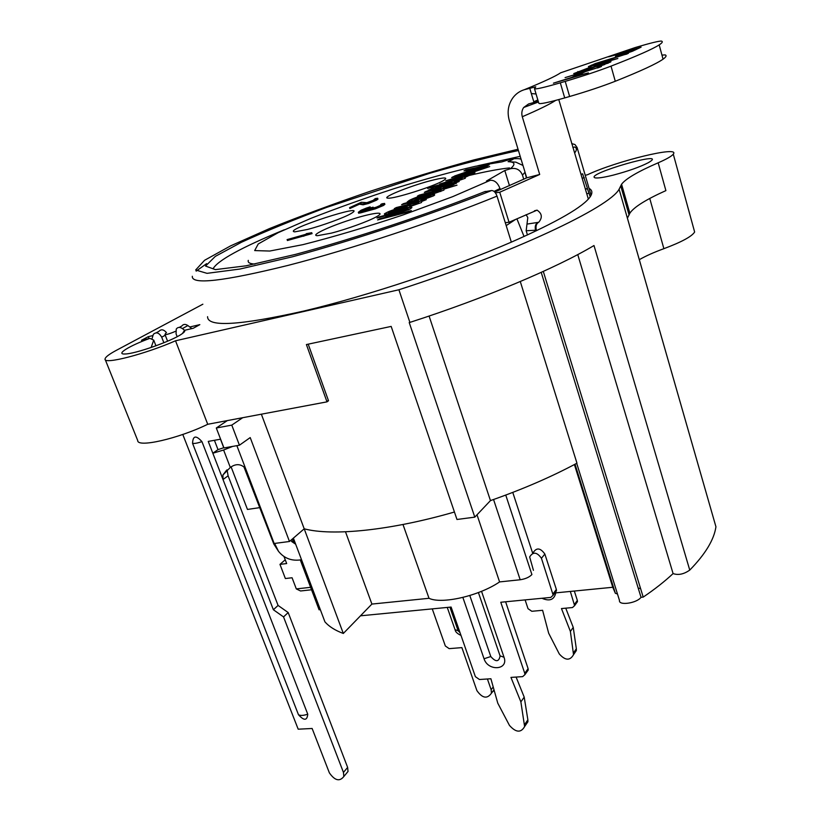 <?xml version="1.0" encoding="UTF-8"?>
<svg xmlns="http://www.w3.org/2000/svg" width="821" height="821" viewBox="0 0 821 821"><rect width="100%" height="100%" fill="white"/><g stroke="black" fill="none" stroke-linecap="round" stroke-linejoin="round"><path stroke-width="1.23" d="M358.295 212.311L375.125 207.929L384.608 203.434L382.032 203.772L380.698 204.48L381.806 204.532L380.965 205.106L376.264 207.2L371.841 208.37L373.134 207.179L371.184 207.692L361.753 211.254L360.635 211.336L361.579 210.597L370.158 206.851L366.464 208.041L361.066 210.238L358.295 212.311M361.25 202.284L349.551 207.703L359.188 203.341L362.831 203.957L368.362 202.613L377.701 198.251L375.269 198.579L373.186 200.355L366.864 202.684L361.25 202.284M287.063 239.619L311.785 232.702L306.243 233.687L307.854 233.728L287.063 239.619M392.736 212.711L389.667 214.127M389.749 214.712L402.588 211.366M406.816 209.663L407.247 209.437C409.248 208.339 407.821 208.39 402.957 209.612M452.309 184.427L452.145 183.853L444.264 185.946M439.451 187.301L436.628 188.594M435.756 189.343L440.99 188.327M444.202 187.445L450.072 185.536M470.607 172.554L472.208 172.061M472.804 171.876L484.862 168.182L473.707 170.614L471.665 171.722M500.348 189.682L499.989 188.532C497.742 182.806 494.54 180.066 490.363 180.292L486.432 181.051L504.792 170.501L510.334 168.767C516.101 167.556 520.145 169.66 522.464 175.089L523.736 179.265M407.062 210.207L393.156 214.681C387.717 216.077 385.1 216.477 385.285 215.872M386.424 214.969L389.298 213.563M393.762 211.828L403.85 208.77M407.329 207.908C412.08 206.871 413.137 207.097 410.521 208.585L410.1 208.811M467.744 173.857L455.07 177.757L466.81 173.508M468.514 172.574L471.028 171.199L468.196 171.815M464.953 172.369L466.615 171.579M469.273 171.004L469.807 170.891M474.507 169.875L489.727 166.581L471.233 172.79M466.051 175.14L474.969 172.749L464.768 177.51L465.322 178.26L454.783 181.934M451.406 182.837L440.323 185.792L451.95 182.19M455.08 181.359L462.346 178.927L462.09 178.301L447.26 182.016M460.458 178.26L468.155 175.715L467.919 175.119L465.374 175.797M462.202 176.648L453.202 178.773M440.661 189.487L457.01 185.156L444.171 189.087L443.904 190.113L432.903 194.013M429.835 194.823L423.677 196.445M420.855 197.194L418.022 197.943L422.753 196.157M425.576 195.408L430.666 194.064M434.104 193.151L440.887 190.77L441.093 189.897L425.093 194.084M451.417 183.545L459.206 181.472L455.173 183.052L455.604 183.545M453.972 184.509L443.566 188.132M439.902 189.148C434.073 190.657 431.425 191.057 431.959 190.349M433.426 189.435L436.71 188.009M435.263 188.348L428.193 190.226L431.446 188.851M437.706 187.188L444.777 185.31M412.265 201.884L411.773 202.859L407.75 203.916L408.981 202.746M410.952 201.679L417.673 198.928M421.368 197.707L426.725 196.178M430.163 195.316C434.791 194.3 435.879 194.495 433.426 195.911L421.255 200.406M417.643 201.371L418.546 200.632M421.902 198.795L424.447 197.399M418.382 199.164L414.215 200.817M418.659 201.679L426.294 199.667L421.871 201.391L421.46 202.53L410.069 206.574M406.785 207.436L394.87 210.545L407.206 206.748M411.28 205.681L418.402 203.177L418.72 202.223L411.537 204.101M404.086 205.527L412.265 203.351M409.258 211.746L377.619 219.946L379.733 218.797L411.311 210.597L409.258 211.746M429.917 180.846C444.664 177.059 449.097 177.018 443.217 180.723C433.242 186.593 393.639 199.072 388.005 198.148C380.41 198.015 408.714 186.429 429.917 180.846M331.263 233.154L317.44 235.689C309.856 235.668 328.554 226.76 350.341 219.812C372.2 212.731 387.317 210.792 376.521 216.734C368.66 221.208 346.441 229.285 331.263 233.154M307.598 229.428L294.893 231.84C280.289 230.906 371.975 201.104 350.926 213.634C344.143 217.637 322.243 225.642 307.598 229.428M287.381 240.522L312.103 233.616L306.561 234.59L308.173 234.632L287.381 240.522M360.111 203.495L349.838 208.544L359.465 204.172L363.118 204.809L368.65 203.454L376.572 200.17L377.988 199.093L376.48 199.216M374.951 199.996L370.004 202.643L364.801 203.608M359.321 212.187L358.592 213.193L360.686 212.855L375.433 208.821L383.448 205.486L384.905 204.326L383.469 204.398M362.861 210.956L370.456 207.734L360.912 211.356M370.25 209.222L364.001 211.623L361.353 212.249L361.63 211.644M381.806 205.271L376.562 208.093L372.2 208.77M571.693 143.603L574.967 144.537L577.101 147.513L591.089 195.306M484.523 191.734L491.656 190.523C493.873 190.605 495.658 192.463 497.013 196.116L511.339 242.133C452.392 267.677 367.377 295.95 304.242 310.943C239.629 325.465 207.405 327.374 207.569 316.69M589.068 188.389C592.269 190.113 592.721 192.791 590.443 196.424C583.741 206.625 557.377 221.865 511.339 242.133M715.625 525.697L619.096 189.241C609.623 207.19 513.464 252.93 398.903 289.762L175.53 340.787C145.255 354.108 103.754 364.77 105.047 359.126C105.119 357.268 108.906 354.323 116.397 350.31L202.859 304.201M619.096 189.241L621.569 184.243C625.735 178.721 637.938 171.579 658.165 162.804L665.893 190.616C645.85 199.626 633.843 207.149 629.861 213.203L627.408 218.212M585.24 175.314L587.579 174.709C616.109 161.173 680.701 145.358 673.282 154.143C671.711 156.206 666.673 159.1 658.165 162.804M613.297 175.109C604.071 177.398 598.047 178.321 595.235 177.88C582.889 174.534 671.978 148.878 648.426 162.64C639.99 166.981 628.281 171.137 613.297 175.109M189.754 326.994L199.831 324.644L193.253 328.277L184.52 330.309C185.33 330.986 184.335 332.269 181.523 334.147C171.579 341.136 135.055 353.995 125.079 353.984C115.125 354.569 129.39 345.785 149.874 338.355L141.479 340.305L148.252 336.672L152.829 335.604M166.355 332.454L164.97 334.434C165.729 334.835 168.295 334.198 172.646 332.505L175.622 331.274M184.52 330.309L182.488 333.47M105.273 359.701L137.723 440.538C137.23 448.009 178.444 438.609 207.723 424.283L326.994 401.849L306.407 344.553L391.165 326.409L456.979 519.477L474.795 517.138L409.217 322.54L409.895 322.396L398.903 289.762M151.146 347.499L153.722 340.11L149.874 338.355M153.722 340.11L155.939 345.805M148.252 336.672L148.981 338.56M320.241 609.398L319.102 609.818L300.301 559.973M293.559 542.065L292.389 538.976M505.757 495.073L531.905 574.556C529.288 577.235 525.389 578.969 520.186 579.759L499.589 581.915L477.011 514.798M293.384 538.124L324.931 621.866C329.026 626.546 335.153 630.415 343.322 633.463L371.903 604.071L429.014 598.293C441.688 604.492 479.166 595.913 499.589 581.915M715.933 526.825C714.044 539.736 705.321 554.154 689.753 570.092L593.994 245.53C556.515 267.913 484.831 298.269 409.895 322.396M543.307 271.423L643.202 597.103C654.778 589.242 664.743 581.401 673.087 573.581C678.29 575.398 683.842 574.238 689.753 570.092M643.202 597.103L641.027 597.308L541.213 272.377M576.701 463.321L619.486 600.438C618.439 605.888 636.809 603.261 641.027 597.308M617.474 593.994L615.36 593.296L612.774 587.272L553.59 593.08M638.215 588.154L640.554 588.483M504.792 170.501L509.482 185.731M522.977 165.462L515.824 162.137L508.076 161.675C516.932 157.817 514.87 157.889 501.898 161.881L502.842 161.542M440.313 189.63L440.056 190.174M435.746 192.689L433.283 193.787M416.935 199.688L412.152 201.104M285.226 559.768L279.971 564.376L286.673 563.555L284.004 556.546M259.929 507.604L247.46 509.441L231.091 466.821M223.753 447.743L220.48 439.204M693.858 229.172L694.638 232.004C691.877 236.479 681.625 242.031 663.881 248.681C653.783 252.375 645.604 256.049 639.323 259.682M673.087 573.581L577.758 254.582M429.085 316.044L490.455 500.594C522.618 489.337 551.445 476.868 576.958 463.188L520.288 281.541M474.795 517.138L490.455 500.594M207.723 424.283L175.53 340.787M454.434 512.017C390.396 530.54 332.177 536.287 304.211 528.816L343.322 633.463M532.706 553.323L512.766 492.405M402.988 524.506L429.014 598.293M371.903 604.071L345.497 531.803M239.434 445.208L223.959 447.938L216.303 427.998L231.789 425.124L239.434 445.208L250.21 437.583L289.474 541.491L274.173 543.492L236.869 445.659M227.314 420.598L216.303 427.998M242.698 417.704L231.789 425.124M289.474 541.491L304.211 528.816L261.365 414.195M326.707 401.079L328.513 400.74L326.994 401.849M308.203 344.173L328.513 400.74M612.774 587.272L574.413 464.542M615.36 593.296L575.028 464.214M310.625 587.323L296.309 588.914L292.071 577.758L285.369 578.538L279.971 564.376M311.539 589.776L300.568 590.976L296.309 588.914M421.83 199.729L430.471 196.65L430.984 195.87L427.515 196.517L424.724 198.056M422.774 199.123L421.778 199.677M410.674 208.657L379.097 216.888L376.972 218.027L408.622 209.796L410.674 208.657M408.909 204.265L396.266 207.58L394.244 208.678L408.673 204.891L420.845 200.642L421.265 199.524L425.689 197.799L403.583 203.618L401.592 204.696L418.115 200.355L417.786 201.299L408.909 204.265M432.821 194.054C436.423 192.33 434.237 192.412 426.294 194.3C419.018 196.25 413.343 198.282 409.258 200.406L407.134 202.069L411.167 201.001L412.491 199.544L424.098 195.419L416.185 199.739L418.207 199.205L432.821 194.054M420.906 197.964L426.92 194.669L430.389 194.023L426.007 196.435L420.906 197.964M436.495 186.08L432.318 187.937C429.475 189.415 431.867 189.199 439.471 187.301L454.239 182.262L454.598 181.246L458.631 179.676L429.434 187.465L427.618 188.45L436.495 186.08M440.939 186.377C435.582 187.752 433.888 187.927 435.848 186.911L451.571 182.057L451.211 182.95L440.939 186.377M431.702 191.806L419.326 195.09L417.427 196.116L431.548 192.381L443.319 188.276L443.586 187.26L456.425 183.329L426.202 191.355L424.334 192.371L440.497 188.081L440.302 188.933L431.702 191.806M458.816 178.342L439.758 184.017L464.758 176.474L464.204 175.735L474.415 170.984L453.356 176.648L451.632 177.582L467.365 173.364L467.59 173.949L464.665 175.14L445.741 180.774L461.535 176.536L461.782 177.141L458.816 178.342M487.058 166.016L489.183 164.836L465.743 169.937L463.968 170.901L470.495 169.465L465.415 172.236L454.516 176.022L487.058 166.016M469.068 171.117L473.163 168.88L484.318 166.437L469.068 171.117M403.368 206.841C394.183 209.427 388.456 211.438 386.178 212.865C382.35 214.702 384.464 214.671 392.52 212.762C401.346 210.33 407.134 208.298 409.884 206.676C413.466 204.881 411.3 204.932 403.368 206.841M394.655 211.602C388.692 213.06 386.937 213.203 389.4 212.023L401.284 207.98C406.467 206.574 408.242 206.43 406.611 207.528L394.655 211.602M575.039 75.799L579.472 74.495M578.117 75.511L576.085 76.497M580.519 75.193L582.541 74.208M581.442 73.541L577.019 74.844M601.372 66.532L597.606 68.01M608.34 63.104L604.338 64.254M587.672 70.575L578.754 73.202M580.426 72.227L582.766 71.16M588.103 69.262L590.699 68.122M579.113 72.156L576.486 73.326M574.146 74.567L574.782 74.742M579.647 73.582L584.603 72.012M587.723 70.924L592.321 69.2M597.093 67.076L604.892 64.459M594.599 66.47L599.268 65.105M606.001 63.114L610.978 61.647M609.572 61.708L599.381 64.736M594.815 65.321L597.904 64.079M594.363 65.023L591.315 66.255M588.719 67.64L589.324 67.722M635.526 49.865L632.016 50.912M621.518 54.042L617.341 55.284M615.904 56.033L620.04 54.802M620.584 54.833L618.665 55.756M616.273 56.947L615.719 57.316L616.273 57.285M622.605 54.627L624.329 53.796M630.118 51.795L633.586 50.769M627.049 54.012L620.348 55.736M620.091 54.73L625.51 52.113L635.947 49.003L629.05 52.226L620.091 54.73M611.019 66.132C597.904 71.129 582.643 76.209 565.228 81.392L560.312 82.829C543.83 87.601 535.22 89.551 534.481 88.668L535.774 86.81L524.332 89.705C543.574 81.833 555.673 76.199 560.64 72.802L635.31 47.515C650.448 43.031 659.181 40.896 661.5 41.101C663.05 41.594 662.28 42.856 659.181 44.878C652.746 49.065 636.696 56.146 611.019 66.132L615.278 81.258C602.234 86.349 587.015 91.429 569.63 96.498L564.715 97.915C548.254 102.563 539.623 104.359 538.833 103.292L534.502 88.75M622.944 54.535L632.293 51.313L641.098 47.156L608.669 56.823L621.364 53.344L615.442 56.331L622.944 54.535M595.594 65.095L617.833 58.507L593.47 64.828L628.424 53.334L595.338 63.556L588.411 66.614L595.594 65.095M598.745 66.275L610.537 62.068L610.803 61.524L609.131 61.78L603.651 63.34L578.846 72.217L590.966 66.932L573.756 73.603L584.86 70.801L602.522 64.028L606.155 63.371L598.745 66.275M565.084 77.605L581.094 72.884L571.734 77.39L553.426 83.167L588.411 72.874L576.188 76.086L585.496 71.581L601.444 66.501L565.084 77.605M588.349 199.093L558.773 99.577M538.237 101.281L528.601 103.949L523.665 107.51C521.828 110.24 521.366 113.319 522.289 116.736L539.695 174.463L526.743 177.839L509.277 120.441C506.988 111.984 508.209 104.421 512.94 97.74C515.916 93.799 519.714 91.121 524.332 89.705M526.743 177.839L494.735 192.042M527.462 234.96L526.158 230.742L527.8 217.586L526.117 214.681M526.969 224.102L537.817 222.419C535.477 223.948 534.728 226.545 535.559 230.229L536.534 230.711M536.349 230.106C535.518 226.422 536.246 223.825 538.545 222.306L538.792 222.193C542.619 217.544 542.055 213.532 537.078 210.145L509.051 222.255L505.284 222.676M590.227 196.742L587.384 188.614M581.083 174.319L582.623 173.816L587.508 188.584M574.762 152.788C576.937 150.099 576.927 148.16 574.741 146.959L572.863 147.575M495.412 192.863L499.732 192.237L539.695 174.463M499.732 192.237L509.051 222.255M537.817 222.419L538.792 222.193M661.952 55.089L665.236 54.904C666.826 55.561 666.098 56.977 663.06 59.163C656.738 63.679 640.811 71.047 615.278 81.258M586.594 188.809L585.424 189.128M516.912 218.827L524.055 236.51M554.965 592.824L556.494 590.802L556.351 589.437L544.857 554.052C540.382 547.792 536.472 547.361 533.116 552.749M527.02 671.711L528.252 669.998L528.108 668.653L505.613 601.793M525.235 725.672L527.913 721.731L527.872 719.822L524.209 697.132L516.091 677.068M360.481 615.812L451.109 607.058L475.38 676.668L479.464 679.511L490.896 678.751L497.783 703.197L509.441 725.384C515.896 732.63 520.955 733.02 524.619 726.575L520.873 701.883L510.949 677.407L522.659 676.627L524.906 674.657L524.752 673.302L500.769 602.255L550.799 597.421L553.169 595.194L541.439 558.28C536.944 551.979 533.014 551.538 529.658 556.956L533.434 570.318M524.209 697.132L520.873 701.883M478.417 592.567L500.04 655.835L504.022 657.262C508.856 670.141 487.941 671.578 484.051 658.76L462.87 597.442M500.102 656.03C498.86 662.044 495.761 662.219 490.784 656.533L469.807 595.523M576.27 603.322L577.45 601.68L577.337 600.418L574.331 591.038M573.756 654.358L576.342 650.56L576.332 648.754L573.243 627.398L565.741 608.166M525.112 599.905L528.036 608.7L531.834 611.286L542.599 610.301L548.674 633.237L559.275 653.937C565.238 660.628 569.979 660.874 573.53 654.686L570.4 631.441L561.461 608.566L572.473 607.55L574.608 605.641L570.328 591.438M573.243 627.398L570.4 631.441M492.128 692.277L494.16 690.328M432.257 608.874L445.341 645.983L449.169 648.641L461.884 647.615L476.909 690.625C482.368 698.322 487.222 699.174 491.451 693.191L491.143 689.732L487.417 678.977M227.058 469.838L228.105 475.811L278.073 605.436L288.192 612.558L347.632 767.399L348.022 771.473L343.845 776.502C339.648 781.838 334.824 780.627 329.375 772.859L312.134 728.484L298.187 729.192L182.785 434.463M345.518 774.49L348.022 771.473M166.447 332.577C163.666 329.395 161.173 328.975 158.956 331.325L156.216 332.792M191.857 328.605L187.906 325.568C185.351 323.885 183.309 324.049 181.78 326.04L179.276 327.405M214.414 440.302L218.006 449.631L223.866 447.691M294.975 542.342L291.352 540.988M228.105 475.811L223.004 479.536L222.932 474.969L230.311 467.447C235.843 463.475 240.912 463.783 245.53 468.37L243.888 466.759L273.814 544.015L278.504 551.332L274.635 543.43M218.006 449.631L212.834 453.233L273.383 609.746L278.073 605.436M273.383 609.746L283.543 616.92L288.192 612.558M283.543 616.92L343.455 772.417L343.845 776.502M151.854 339.289L153.353 334.332C156.267 331.725 159.048 332.679 161.706 337.185L163.872 342.757M165.278 335.235L161.706 337.185M177.162 336.682L176.074 333.849L176.248 329.057C177.777 327.045 179.82 326.891 182.385 328.585L184.602 330.288M220.592 439.184L208.257 441.411L212.834 453.233L223.61 450.021L230.311 467.447M232.682 446.398L223.61 450.021M290.942 540.218L291.794 541.624L295.673 544.21M301.533 559.748C292.019 561.338 284.343 558.537 278.504 551.332M201.956 441.647C196.024 435.027 192.884 435.592 192.566 443.34L298.464 714.711C304.037 720.93 307.136 720.746 307.752 714.188L201.956 441.647C197.42 443.155 194.279 443.72 192.566 443.34M510.334 168.767C515.793 164.282 515.044 161.922 508.076 161.675M501.898 161.881L475.338 166.294C451.735 171.774 425.083 179.091 395.394 188.245C365.355 198.025 337.133 208.093 310.697 218.437L278.186 232.661L258.235 243.96L254.674 250.579L269.74 251.041L302.887 244.658C333.069 237.023 366.412 227.13 402.916 214.989L452.597 196.691L490.363 180.292M520.206 156.339L477.771 165.77M284.323 229.757C241.282 247.521 217.514 260.555 213.029 268.836M485.355 191.396C427.998 214.158 355.924 238.08 295.581 254.366L246.013 265.819L215.359 269.616L205.548 266.066L215.307 256.388L241.446 242.267C265.563 231.235 293.98 219.618 326.676 207.385L429.239 173.436C462.746 163.738 492.477 156.103 518.431 150.53M509.533 167.915C499.106 169.003 485.314 171.599 468.144 175.715M248.291 260.36C247.583 262.556 249.789 263.787 254.91 264.054M494.057 191.406L499.989 188.532M522.464 175.089L525.05 172.256M663.881 248.681L649.76 198.466M715.943 526.795L627.562 218.714M620.748 185.915L629.091 215.051M520.186 579.759L493.554 499.507M497.013 196.116C437.141 220.685 351.285 249.163 287.976 265.419C223.25 281.377 191.365 285 192.319 276.277M196.147 271.135L206.605 263.644M518.041 149.237L473.789 159.931C440.425 169.105 405.656 179.635 369.501 191.519C333.654 203.824 300.291 216.18 269.432 228.607L230.547 245.9L204.593 260.278L195.655 269.996L207.025 273.342L239.999 269.031L292.533 256.778C356.17 239.506 431.713 214.363 491.656 190.523M535.559 230.229L526.158 230.742M522.289 116.736C538.627 109.706 549.752 104.267 555.673 100.408M529.709 88.114L533.968 102.389M564.715 97.915L560.312 82.829M565.228 81.392L569.63 96.498M635.916 49.681L635.752 49.096M591.325 65.136L591.602 66.132M592.003 67.517L592.167 68.112M577.851 71.55L578.138 72.566M533.773 101.742L537.847 99.967M582.222 178.208L584.306 177.675M586.81 193.838L588.185 193.438M506.198 225.601L515.547 219.433M544.857 554.052L541.439 558.28M556.351 589.437L553.026 593.829M528.108 668.653L524.752 673.302M527.872 719.822L524.578 724.656M481.547 591.315L504.022 657.262M484.051 658.76L490.784 656.533M577.337 600.418L574.484 604.369M576.332 648.754L573.52 652.88M555.766 592.865C554.226 599.792 549.629 601.598 541.963 598.273M493.205 686.961L491.143 689.732M449.908 607.171L458.139 630.785L460.047 632.683M458.139 630.785L455.029 629.656L447.26 607.427M246.218 470.187L245.315 469.284M343.455 772.417L347.632 767.399M187.906 325.568L182.385 328.585M273.814 544.015L275.671 546.129M298.464 714.711C300.383 715.799 303.472 715.625 307.752 714.188M167.587 341.197L165 334.527M526.384 178.003L524.896 171.763M521.171 159.531C520.658 158.72 518.246 158.453 513.936 158.73M439.245 189.323L439.543 188.697M440.754 191.519L440.569 190.934M401.726 213.696L401.541 213.132M400.217 209.15L400.043 208.626M694.638 232.004L673.282 154.143M629.861 213.203L621.569 184.243M303.77 236.243L303.165 235.945M537.078 210.145L534.45 210.792M663.06 59.163L659.181 44.878M538.453 101.999L523.675 107.489M536.062 93.984L531.331 93.553M587.302 188.512L585.383 188.994M585.465 189.271L586.707 188.902M556.494 590.802L553.169 595.194M528.252 669.998L524.906 674.657M527.913 721.731L524.619 726.575M577.45 601.68L574.608 605.641M576.342 650.56L573.53 654.686M493.996 689.763L491.451 693.191M455.152 630.025C455.439 631.903 457.389 633.699 460.992 635.413M226.545 470.269L222.932 474.969"/></g></svg>
